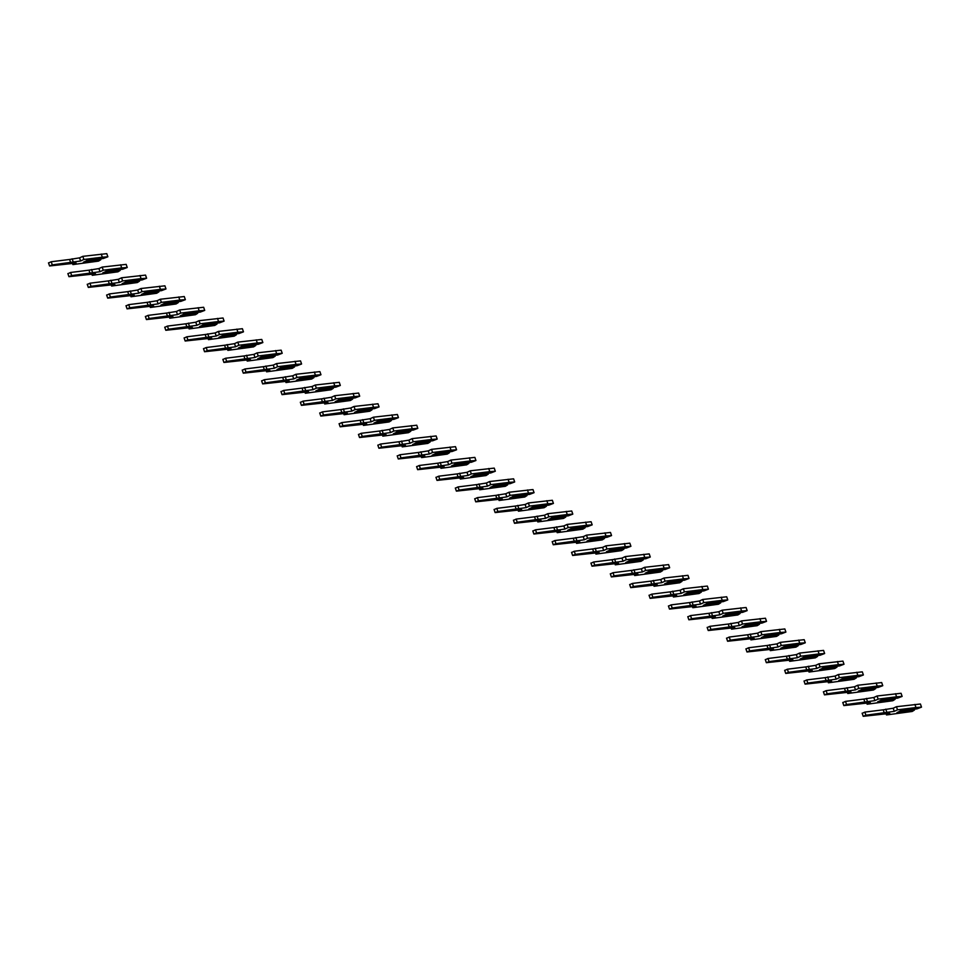 <?xml version="1.0" encoding="UTF-8"?>
<svg xmlns="http://www.w3.org/2000/svg" width="970" height="970" viewBox="0 0 970 970"><rect width="100%" height="100%" fill="white"/><g stroke="black" fill="none" stroke-linecap="round" stroke-linejoin="round"><path stroke-width="1.45" d="M899.918 711.822L914.48 710.016L912.2 711.459L886.507 714.951L889.769 713.435L863.215 716.309L865.931 715.229L894.267 711.349L897.517 709.834L915.959 707.542L921.5 707.142L916.965 708.864L901.954 710.307L896.971 712.623L899.918 711.822L900.318 710.67M884.3 712.95L883.221 709.822L893.188 708.221L896.45 706.706L920.433 704.014L921.5 707.142M900.39 710.901L902.379 710.658L901.833 710.234M914.48 710.016L914.37 709.179M862.463 713.217L864.852 712.101L883.221 709.822M886.144 713.884L886.507 714.951M893.188 708.221L894.267 711.349M896.45 706.706L897.517 709.834M914.88 704.414L915.959 707.542M880.542 701.104L895.104 699.297L892.824 700.728L867.131 704.22L870.393 702.716L843.839 705.59L846.555 704.511L874.891 700.619L878.141 699.115L896.583 696.812L902.124 696.411L897.589 698.133L882.579 699.588L877.607 701.892L880.542 701.104L880.942 699.952M864.925 702.219L863.858 699.091L873.812 697.491L877.074 695.987L901.057 693.283L902.124 696.411M883.003 699.928L881.027 700.182M895.104 699.297L894.995 698.461M843.088 702.498L845.476 701.383L863.858 699.091M866.768 703.165L867.131 704.22M873.812 697.491L874.891 700.619M877.074 695.987L878.141 699.115M895.516 693.683L896.583 696.812M861.166 690.385L875.728 688.567L873.461 690.01L847.768 693.501L851.017 691.986L824.464 694.86L827.18 693.793L855.516 689.9L858.777 688.385L877.207 686.093L882.761 685.693L878.226 687.415L863.215 688.858L858.232 691.173L861.166 690.385L861.566 689.234M845.549 691.501L844.482 688.373L854.449 686.772L857.698 685.256L881.681 682.565L882.761 685.693M863.639 689.209L861.651 689.452M875.728 688.567L875.619 687.742M823.712 691.768L826.113 690.664L844.482 688.373M847.404 692.434L847.768 693.501M854.449 686.772L855.516 689.9M857.698 685.256L858.777 688.385M876.14 682.965L877.207 686.093M841.802 679.655L856.364 677.848L854.085 679.291L828.392 682.783L831.642 681.267L805.088 684.141L807.816 683.062L836.152 679.182L839.402 677.666L857.844 675.362L863.385 674.962L858.85 676.684L843.839 678.139L838.856 680.455L841.802 679.655L842.202 678.503M826.185 680.77L825.106 677.654L835.073 676.054L838.335 674.538L862.306 671.846L863.385 674.962M844.264 678.479L842.275 678.733M856.364 677.848L856.243 677.011M804.348 681.049L806.737 679.934L825.106 677.654M828.028 681.716L828.392 682.783M835.073 676.054L836.152 679.182M838.335 674.538L839.402 677.666M856.765 672.246L857.844 675.362M822.427 668.936L836.989 667.117L834.709 668.56L809.016 672.052L812.278 670.549L785.724 673.422L788.44 672.343L816.776 668.451L820.026 666.948L838.468 664.644L844.009 664.244L839.474 665.966L824.464 667.421L819.492 669.724L822.427 668.936L822.827 667.784M806.81 670.052L805.743 666.923L815.697 665.323L818.959 663.819L842.942 661.116L844.009 664.244M824.888 667.76L822.899 668.015M836.989 667.117L836.88 666.293M784.972 670.331L787.361 669.215L805.743 666.923M808.653 670.997L809.016 672.052M815.697 665.323L816.776 668.451M818.959 663.819L820.026 666.948M837.401 661.516L838.468 664.644M803.051 658.218L817.613 656.399L815.346 657.842L789.653 661.334L792.902 659.818L766.348 662.692L769.064 661.625L797.401 657.733L800.662 656.217L819.092 653.926L824.633 653.525L820.099 655.247L805.088 656.69L800.117 659.006L803.051 658.218L803.451 657.054M787.434 659.333L786.367 656.205L796.334 654.604L799.583 653.089L823.566 650.397L824.633 653.525M803.536 657.284L805.524 657.042L804.967 656.617M817.613 656.399L817.504 655.574M765.597 659.6L767.997 658.497L786.367 656.205M789.289 660.267L789.653 661.334M796.334 654.604L797.401 657.733M799.583 653.089L800.662 656.217M818.025 650.797L819.092 653.926M783.675 647.487L798.237 645.68L795.97 647.123L770.277 650.615L773.526 649.1L746.973 651.973L749.689 650.894L778.025 647.014L781.286 645.499L799.729 643.195L805.27 642.795L800.735 644.516L785.724 645.971L780.741 648.275L783.675 647.487L784.087 646.335M768.07 648.603L766.991 645.486L776.958 643.886L780.207 642.37L804.191 639.679L805.27 642.795M786.149 646.311L784.16 646.566M798.237 645.68L798.128 644.844M746.233 648.881L748.622 647.766L766.991 645.486M769.913 649.548L770.277 650.615M776.958 643.886L778.025 647.014M780.207 642.37L781.286 645.499M798.649 640.079L799.729 643.195M764.311 636.769L778.874 634.95L776.594 636.393L750.901 639.885L754.163 638.381L727.609 641.255L730.325 640.176L758.661 636.284L761.911 634.78L780.353 632.476L785.894 632.076L781.359 633.798L766.348 635.241L761.365 637.557L764.311 636.769L764.712 635.617M748.694 637.884L747.615 634.756L757.582 633.155L760.844 631.652L784.827 628.948L785.894 632.076M764.784 635.835L766.773 635.592L766.227 635.168M778.874 634.95L778.764 634.125M726.857 638.163L729.246 637.047L747.615 634.756M750.537 638.83L750.901 639.885M757.582 633.155L758.661 636.284M760.844 631.652L761.911 634.78M779.274 629.348L780.353 632.476M744.936 626.05L759.498 624.231L757.218 625.674L731.525 629.166L734.787 627.651L708.233 630.524L710.949 629.457L739.285 625.565L742.535 624.049L760.977 621.758L766.518 621.358L761.984 623.079L746.973 624.522L742.001 626.838L744.936 626.05L745.336 624.886M729.319 627.166L728.252 624.037L738.206 622.437L741.468 620.921L765.451 618.229L766.518 621.358M747.397 624.874L745.421 625.116M759.498 624.231L759.389 623.395M707.482 627.432L709.87 626.329L728.252 624.037M731.162 628.099L731.525 629.166M738.206 622.437L739.285 625.565M741.468 620.921L742.535 624.049M759.91 618.63L760.977 621.758M725.56 615.319L740.122 613.513L737.855 614.956L712.162 618.436L715.411 616.932L688.858 619.806L691.574 618.727L719.91 614.847L723.171 613.331L741.601 611.027L747.155 610.627L742.62 612.349L727.597 613.804L722.626 616.108L725.56 615.319L725.96 614.168M709.943 616.435L708.876 613.307L718.843 611.718L722.092 610.203L746.076 607.499L747.155 610.627M728.034 614.143L726.045 614.398M740.122 613.513L740.013 612.676M688.106 616.714L690.507 615.598L708.876 613.307M711.798 617.381L712.162 618.436M718.843 611.718L719.91 614.847M722.092 610.203L723.171 613.331M740.534 607.899L741.601 611.027M706.196 604.601L720.759 602.782L718.479 604.225L692.786 607.717L696.036 606.201L669.482 609.087L672.198 608.008L700.534 604.116L703.796 602.612L722.238 600.309L727.779 599.909L723.244 601.63L708.233 603.073L703.25 605.389L706.196 604.601L706.596 603.449M690.579 605.716L689.5 602.588L699.467 600.988L702.716 599.484L726.7 596.78L727.779 599.909M708.658 603.425L706.669 603.667M720.759 602.782L720.637 601.958M668.742 605.995L671.131 604.88L689.5 602.588M692.422 606.662L692.786 607.717M699.467 600.988L700.534 604.116M702.716 599.484L703.796 602.612M721.159 597.18L722.238 600.309M686.821 593.882L701.383 592.064L699.103 593.507L673.41 596.999L676.672 595.483L650.118 598.357L652.834 597.278L681.17 593.397L684.42 591.882L702.862 589.59L708.403 589.19L703.868 590.912L688.858 592.355L683.874 594.671L686.821 593.882L687.221 592.718M671.204 594.998L670.137 591.87L680.091 590.269L683.353 588.754L707.336 586.062L708.403 589.19M687.293 592.949L689.282 592.706L688.736 592.282M701.383 592.064L701.274 591.227M649.366 595.265L651.755 594.161L670.137 591.87M673.047 595.932L673.41 596.999M680.091 590.269L681.17 593.397M683.353 588.754L684.42 591.882M701.795 586.462L702.862 589.59M667.445 583.152L682.007 581.345L679.727 582.776L654.047 586.268L657.296 584.764L630.743 587.638L633.459 586.559L661.795 582.667L665.056 581.163L683.486 578.86L689.027 578.459L684.493 580.181L669.482 581.636L664.511 583.94L667.445 583.152L667.845 582M651.828 584.267L650.761 581.139L660.728 579.551L663.977 578.035L687.96 575.331L689.027 578.459M667.93 582.23L669.918 581.976L669.361 581.563M682.007 581.345L681.898 580.509M629.991 584.546L632.391 583.431L650.761 581.139M653.683 585.213L654.047 586.268M660.728 579.551L661.795 582.667M663.977 578.035L665.056 581.163M682.419 575.731L683.486 578.86M648.069 572.433L662.631 570.615L660.364 572.058L634.671 575.549L637.92 574.034L611.367 576.92L614.083 575.841L642.419 571.948L645.68 570.433L664.123 568.141L669.664 567.741L665.129 569.463L650.118 570.906L645.135 573.221L648.069 572.433L648.481 571.281M632.464 573.549L631.385 570.421L641.352 568.82L644.601 567.317L668.585 564.613L669.664 567.741M648.554 571.5L650.543 571.257L649.985 570.833M662.631 570.615L662.522 569.79M610.615 573.828L613.016 572.712L631.385 570.421M634.307 574.495L634.671 575.549M641.352 568.82L642.419 571.948M644.601 567.317L645.68 570.433M663.043 565.013L664.123 568.141M628.705 561.715L643.268 559.896L640.988 561.339L615.295 564.831L618.557 563.315L592.003 566.189L594.719 565.11L623.055 561.23L626.305 559.714L644.747 557.423L650.288 557.022L645.753 558.744L630.743 560.187L625.759 562.503L628.705 561.715L629.106 560.551M613.088 562.83L612.009 559.702L621.976 558.102L625.238 556.586L649.209 553.894L650.288 557.022M629.178 560.781L631.167 560.539L630.621 560.114M643.268 559.896L643.159 559.059M591.251 563.097L593.64 561.994L612.009 559.702M614.932 563.764L615.295 564.831M621.976 558.102L623.055 561.23M625.238 556.586L626.305 559.714M643.668 554.294L644.747 557.423M609.33 550.984L623.892 549.178L621.612 550.608L595.919 554.1L599.181 552.597L572.627 555.471L575.343 554.391L603.679 550.499L606.929 548.996L625.371 546.692L630.912 546.292L626.377 548.014L611.367 549.469L606.395 551.772L609.33 550.984L609.73 549.832M593.713 552.1L592.646 548.971L602.6 547.383L605.862 545.867L629.845 543.164L630.912 546.292M611.791 549.808L609.803 550.063M623.892 549.178L623.783 548.341M571.876 552.379L574.264 551.263L592.646 548.971M595.556 553.045L595.919 554.1M602.6 547.383L603.679 550.499M605.862 545.867L606.929 548.996M624.304 543.564L625.371 546.692M589.954 540.266L604.516 538.447L602.249 539.89L576.556 543.382L579.805 541.866L553.252 544.752L555.968 543.673L584.304 539.781L587.565 538.265L605.995 535.973L611.549 535.573L607.014 537.295L591.991 538.738L587.02 541.054L589.954 540.266L590.354 539.114M574.337 541.381L573.27 538.253L583.237 536.653L586.486 535.149L610.469 532.445L611.549 535.573M592.428 539.09L590.439 539.332M604.516 538.447L604.407 537.622M552.5 541.648L554.901 540.545L573.27 538.253M576.192 542.327L576.556 543.382M583.237 536.653L584.304 539.781M586.486 535.149L587.565 538.265M604.928 532.845L605.995 535.973M570.59 529.547L585.153 527.728L582.873 529.171L557.18 532.663L560.43 531.148L533.876 534.021L536.592 532.942L564.928 529.062L568.19 527.547L586.632 525.255L592.173 524.855L587.638 526.577L572.627 528.019L567.644 530.335L570.59 529.547L570.99 528.383M554.973 530.663L553.894 527.534L563.861 525.934L567.111 524.418L591.094 521.727L592.173 524.855M573.052 528.371L571.063 528.614M585.153 527.728L585.031 526.892M533.136 530.929L535.525 529.814L553.894 527.534M556.816 531.596L557.18 532.663M563.861 525.934L564.928 529.062M567.111 524.418L568.19 527.547M585.553 522.127L586.632 525.255M551.215 518.817L565.777 517.01L563.497 518.441L537.804 521.933L541.066 520.429L514.512 523.303L517.228 522.224L545.564 518.332L548.814 516.828L567.256 514.524L572.797 514.124L568.262 515.846L553.252 517.301L548.268 519.605L551.215 518.817L551.615 517.665M535.598 519.932L534.531 516.804L544.485 515.203L547.747 513.7L571.73 510.996L572.797 514.124M553.676 517.64L551.688 517.895M565.777 517.01L565.668 516.173M513.76 520.211L516.149 519.096L534.531 516.804M537.441 520.878L537.804 521.933M544.485 515.203L545.564 518.332M547.747 513.7L548.814 516.828M566.189 511.396L567.256 514.524M531.839 508.098L546.401 506.279L544.121 507.722L518.441 511.214L521.69 509.699L495.136 512.584L497.852 511.505L526.189 507.613L529.438 506.097L547.88 503.806L553.421 503.406L548.887 505.127L533.876 506.57L528.905 508.886L531.839 508.098L532.239 506.946M516.222 509.214L515.155 506.085L525.122 504.485L528.371 502.969L552.354 500.277L553.421 503.406M534.312 506.922L532.324 507.164M546.401 506.279L546.292 505.455M494.385 509.48L496.786 508.377L515.155 506.085M518.077 510.159L518.441 511.214M525.122 504.485L526.189 507.613M528.371 502.969L529.438 506.097M546.813 500.678L547.88 503.806M512.463 497.38L527.025 495.561L524.758 497.004L499.065 500.496L502.314 498.98L475.761 501.854L478.477 500.775L506.813 496.895L510.074 495.379L528.517 493.087L534.058 492.687L529.523 494.409L514.512 495.852L509.529 498.168L512.463 497.38L512.863 496.216M496.858 498.495L495.779 495.367L505.746 493.766L508.995 492.251L532.979 489.559L534.058 492.687M512.948 496.446L514.937 496.203L514.379 495.779M527.025 495.561L526.916 494.724M475.009 498.762L477.41 497.646L495.779 495.367M498.701 499.429L499.065 500.496M505.746 493.766L506.813 496.895M508.995 492.251L510.074 495.379M527.438 489.959L528.517 493.087M493.099 486.649L507.662 484.842L505.382 486.273L479.689 489.765L482.951 488.262L456.397 491.135L459.113 490.056L487.449 486.164L490.699 484.661L509.141 482.357L514.682 481.957L510.147 483.678L495.136 485.133L490.153 487.437L493.099 486.649L493.5 485.497M477.482 487.764L476.403 484.636L486.37 483.036L489.632 481.532L513.603 478.828L514.682 481.957M495.561 485.473L493.572 485.727M507.662 484.842L507.553 484.006M455.645 488.043L458.034 486.928L476.403 484.636M479.325 488.71L479.689 489.765M486.37 483.036L487.449 486.164M489.632 481.532L490.699 484.661M508.062 479.228L509.141 482.357M473.724 475.93L488.286 474.112L486.006 475.555L460.313 479.047L463.575 477.531L437.021 480.405L439.737 479.338L468.073 475.445L471.323 473.93L489.765 471.638L495.306 471.238L490.771 472.96L475.761 474.403L470.789 476.719L473.724 475.93L474.124 474.779M458.107 477.046L457.04 473.918L466.994 472.317L470.256 470.802L494.239 468.11L495.306 471.238M474.197 474.997L476.185 474.754L475.639 474.33M488.286 474.112L488.177 473.287M436.27 477.313L438.658 476.209L457.04 473.918M459.95 477.992L460.313 479.047M466.994 472.317L468.073 475.445M470.256 470.802L471.323 473.93M488.698 468.51L489.765 471.638M454.348 465.212L468.91 463.393L466.643 464.836L440.95 468.328L444.199 466.812L417.646 469.686L420.362 468.607L448.698 464.727L451.959 463.211L470.389 460.92L475.93 460.52L471.408 462.241L456.385 463.684L451.414 466L454.348 465.212L454.748 464.048M438.731 466.327L437.664 463.199L447.631 461.599L450.88 460.083L474.863 457.391L475.93 460.52M456.821 464.036L454.833 464.278M468.91 463.393L468.801 462.557M416.894 466.594L419.295 465.479L437.664 463.199M440.586 467.261L440.95 468.328M447.631 461.599L448.698 464.727M450.88 460.083L451.959 463.211M469.322 457.791L470.389 460.92M434.984 454.481L449.546 452.675L447.267 454.105L421.574 457.597L424.824 456.094L398.27 458.968L400.986 457.888L429.322 453.996L432.584 452.493L451.026 450.189L456.567 449.789L452.032 451.511L437.021 452.966L432.038 455.269L434.984 454.481L435.384 453.329M419.367 455.597L418.288 452.469L428.255 450.868L431.504 449.365L455.488 446.661L456.567 449.789M437.446 453.305L435.457 453.56M449.546 452.675L449.425 451.838M397.53 455.876L399.919 454.76L418.288 452.469M421.21 456.543L421.574 457.597M428.255 450.868L429.322 453.996M431.504 449.365L432.584 452.493M449.947 447.061L451.026 450.189M415.609 443.763L430.171 441.944L427.891 443.387L402.198 446.879L405.46 445.363L378.906 448.237L381.622 447.17L409.958 443.278L413.208 441.762L431.65 439.471L437.191 439.07L432.656 440.792L417.646 442.235L412.662 444.551L415.609 443.763L416.009 442.611M399.992 444.878L398.912 441.75L408.879 440.15L412.141 438.634L436.124 435.942L437.191 439.07M418.07 442.587L416.082 442.829M430.171 441.944L430.062 441.12M378.154 445.145L380.543 444.042L398.912 441.75M401.835 445.812L402.198 446.879M408.879 440.15L409.958 443.278M412.141 438.634L413.208 441.762M430.583 436.342L431.65 439.471M396.233 433.032L410.795 431.226L408.515 432.668L382.823 436.161L386.084 434.645L359.53 437.518L362.246 436.439L390.583 432.559L393.832 431.044L412.274 428.74L417.815 428.352L413.281 430.074L398.27 431.517L393.299 433.832L396.233 433.032L396.633 431.88M380.616 434.16L379.549 431.032L389.516 429.431L392.765 427.916L416.748 425.224L417.815 428.352M398.694 431.856L396.718 432.111M410.795 431.226L410.686 430.389M358.779 434.427L361.179 433.311L379.549 431.032M382.459 435.093L382.823 436.161M389.516 429.431L390.583 432.559M392.765 427.916L393.832 431.044M411.207 425.624L412.274 428.74M376.857 422.314L391.419 420.495L389.152 421.938L363.459 425.43L366.708 423.926L340.155 426.8L342.871 425.721L371.207 421.829L374.468 420.325L392.911 418.021L398.452 417.621L393.917 419.343L378.906 420.798L373.923 423.102L376.857 422.314L377.257 421.162M361.252 423.429L360.173 420.301L370.14 418.7L373.389 417.197L397.373 414.493L398.452 417.621M377.342 421.392L379.331 421.138L378.773 420.725M391.419 420.495L391.31 419.67M339.403 423.708L341.804 422.593L360.173 420.301M363.095 424.375L363.459 425.43M370.14 418.7L371.207 421.829M373.389 417.197L374.468 420.325M391.832 414.893L392.911 418.021M357.493 411.595L372.056 409.776L369.776 411.219L344.083 414.711L347.333 413.196L320.791 416.069L323.507 415.002L351.843 411.11L355.093 409.595L373.535 407.303L379.076 406.903L374.541 408.625L359.53 410.067L354.547 412.383L357.493 411.595L357.894 410.443M341.876 412.711L340.797 409.582L350.764 407.982L354.026 406.466L377.997 403.775L379.076 406.903M359.955 410.419L357.966 410.662M372.056 409.776L371.946 408.952M320.039 412.978L322.428 411.874L340.797 409.582M343.719 413.644L344.083 414.711M350.764 407.982L351.843 411.11M354.026 406.466L355.093 409.595M372.456 404.175L373.535 407.303M338.118 400.865L352.68 399.058L350.4 400.501L324.707 403.993L327.969 402.477L301.415 405.351L304.131 404.272L332.467 400.392L335.717 398.876L354.159 396.572L359.7 396.172L355.166 397.894L340.155 399.349L335.183 401.653L338.118 400.865L338.518 399.713M322.501 401.98L321.434 398.864L331.388 397.263L334.65 395.748L358.633 393.056L359.7 396.172M338.591 399.943L340.033 399.276M352.68 399.058L352.571 398.221M300.664 402.259L303.052 401.143L321.434 398.864M324.344 402.926L324.707 403.993M331.388 397.263L332.467 400.392M334.65 395.748L335.717 398.876M353.092 393.456L354.159 396.572M318.742 390.146L333.304 388.327L331.037 389.77L305.344 393.262L308.593 391.759L282.04 394.632L284.756 393.553L313.092 389.661L316.353 388.158L334.783 385.854L340.325 385.454L335.802 387.175L320.779 388.618L315.808 390.934L318.742 390.146L319.142 388.994M303.125 391.262L302.058 388.133L312.025 386.533L315.274 385.029L339.257 382.325L340.325 385.454M321.216 388.97L319.227 389.225M333.304 388.327L333.195 387.503M281.288 391.541L283.689 390.425L302.058 388.133M304.98 392.207L305.344 393.262M312.025 386.533L313.092 389.661M315.274 385.029L316.353 388.158M333.716 382.726L334.783 385.854M299.378 379.428L313.94 377.609L311.661 379.052L285.968 382.544L289.218 381.028L262.664 383.902L265.38 382.835L293.716 378.943L296.978 377.427L315.42 375.135L320.961 374.735L316.426 376.457L301.415 377.9L296.432 380.216L299.378 379.428L299.779 378.264M283.761 380.543L282.682 377.415L292.649 375.814L295.898 374.299L319.882 371.607L320.961 374.735M299.851 378.494L301.84 378.251L301.282 377.827M313.94 377.609L313.819 376.772M261.924 380.81L264.313 379.707L282.682 377.415M285.604 381.477L285.968 382.544M292.649 375.814L293.716 378.943M295.898 374.299L296.978 377.427M314.341 372.007L315.42 375.135M280.003 368.697L294.565 366.89L292.285 368.333L266.592 371.825L269.854 370.31L243.3 373.183L246.016 372.104L274.352 368.224L277.602 366.708L296.044 364.405L301.585 364.005L297.05 365.726L282.04 367.181L277.056 369.485L280.003 368.697L280.403 367.545M264.386 369.812L263.306 366.696L273.273 365.096L276.535 363.58L300.518 360.888L301.585 364.005M282.464 367.521L280.475 367.775M294.565 366.89L294.456 366.054M242.548 370.091L244.937 368.976L263.306 366.696M266.229 370.758L266.592 371.825M273.273 365.096L274.352 368.224M276.535 363.58L277.602 366.708M294.965 361.276L296.044 364.405M260.627 357.978L275.189 356.16L272.909 357.603L247.217 361.095L250.478 359.591L223.924 362.465L226.64 361.386L254.977 357.493L258.226 355.99L276.668 353.686L282.209 353.286L277.675 355.008L262.664 356.451L257.693 358.767L260.627 357.978L261.027 356.827M245.01 359.094L243.943 355.966L253.91 354.365L257.159 352.862L281.142 350.158L282.209 353.286M263.088 356.802L261.112 357.045M275.189 356.16L275.08 355.335M223.173 359.373L225.573 358.257L243.943 355.966M246.853 360.04L247.217 361.095M253.91 354.365L254.977 357.493M257.159 352.862L258.226 355.99M275.601 350.558L276.668 353.686M241.251 347.26L255.813 345.441L253.546 346.884L227.853 350.376L231.102 348.861L204.549 351.734L207.265 350.655L235.601 346.775L238.862 345.259L257.305 342.968L262.846 342.568L258.311 344.289L243.3 345.732L238.317 348.048L241.251 347.26L241.651 346.096M225.634 348.375L224.567 345.247L234.534 343.647L237.783 342.131L261.767 339.439L262.846 342.568M243.725 346.084L241.736 346.326M255.813 345.441L255.704 344.605M203.797 348.642L206.198 347.539L224.567 345.247M227.489 349.309L227.853 350.376M234.534 343.647L235.601 346.775M237.783 342.131L238.862 345.259M256.225 339.839L257.305 342.968M221.887 336.529L236.45 334.723L234.17 336.166L208.477 339.645L211.727 338.142L185.173 341.016L187.901 339.936L216.237 336.044L219.487 334.541L237.929 332.237L243.47 331.837L238.935 333.559L223.924 335.014L218.941 337.317L221.887 336.529L222.288 335.377M206.27 337.645L205.191 334.517L215.158 332.928L218.42 331.413L242.391 328.709L243.47 331.837M222.36 335.608L223.803 334.941M236.45 334.723L236.34 333.886M184.433 337.924L186.822 336.808L205.191 334.517M208.113 338.591L208.477 339.645M215.158 332.928L216.237 336.044M218.42 331.413L219.487 334.541M236.85 329.109L237.929 332.237M202.512 325.811L217.074 323.992L214.794 325.435L189.101 328.927L192.363 327.411L165.809 330.297L168.525 329.218L196.862 325.326L200.111 323.81L218.553 321.519L224.094 321.118L219.559 322.84L204.549 324.283L199.577 326.599L202.512 325.811L202.912 324.659M186.895 326.926L185.828 323.798L195.782 322.198L199.044 320.694L223.027 317.99L224.094 321.118M202.985 324.877L204.973 324.635L204.427 324.21M217.074 323.992L216.965 323.168M165.058 327.205L167.446 326.09L185.828 323.798M188.738 327.872L189.101 328.927M195.782 322.198L196.862 325.326M199.044 320.694L200.111 323.81M217.486 318.39L218.553 321.519M183.136 315.092L197.698 313.274L195.431 314.716L169.738 318.208L172.987 316.693L146.434 319.566L149.15 318.487L177.486 314.607L180.747 313.092L199.177 310.8L204.718 310.4L200.196 312.122L185.173 313.565L180.202 315.88L183.136 315.092L183.536 313.928M167.519 316.208L166.452 313.08L176.419 311.479L179.668 309.963L203.651 307.272L204.718 310.4M183.621 314.159L185.609 313.916L185.052 313.492M197.698 313.274L197.589 312.437M145.682 316.475L148.083 315.371L166.452 313.08M169.374 317.142L169.738 318.208M176.419 311.479L177.486 314.607M179.668 309.963L180.747 313.092M198.11 307.672L199.177 310.8M163.772 304.362L178.334 302.555L176.055 303.986L150.362 307.478L153.612 305.974L127.058 308.848L129.774 307.769L158.11 303.877L161.372 302.373L179.814 300.069L185.355 299.669L180.82 301.391L165.809 302.846L160.826 305.15L163.772 304.362L164.172 303.21M148.155 305.477L147.076 302.349L157.043 300.761L160.292 299.245L184.276 296.541L185.355 299.669M164.245 303.44L166.234 303.186L165.676 302.773M178.334 302.555L178.213 301.719M126.318 305.756L128.707 304.641L147.076 302.349M149.998 306.423L150.362 307.478M157.043 300.761L158.11 303.877M160.292 299.245L161.372 302.373M178.735 296.941L179.814 300.069M144.397 293.643L158.959 291.825L156.679 293.267L130.986 296.759L134.248 295.244L107.694 298.129L110.41 297.05L138.746 293.158L141.996 291.643L160.438 289.351L165.979 288.951L161.444 290.673L146.434 292.115L141.45 294.431L144.397 293.643L144.797 292.491M128.78 294.759L127.7 291.63L137.667 290.03L140.929 288.526L164.912 285.823L165.979 288.951M146.858 292.467L144.869 292.71M158.959 291.825L158.85 291M106.942 295.038L109.331 293.922L127.7 291.63M130.623 295.704L130.986 296.759M137.667 290.03L138.746 293.158M140.929 288.526L141.996 291.643M159.359 286.223L160.438 289.351M125.021 282.925L139.583 281.106L137.303 282.549L111.611 286.041L114.872 284.525L88.319 287.399L91.034 286.32L119.371 282.44L122.62 280.924L141.062 278.632L146.603 278.232L142.069 279.954L127.058 281.397L122.087 283.713L125.021 282.925L125.421 281.761M109.404 284.04L108.337 280.912L118.304 279.312L121.553 277.796L145.536 275.104L146.603 278.232M127.482 281.749L125.506 281.991M139.583 281.106L139.474 280.269M87.567 284.307L89.968 283.204L108.337 280.912M111.247 284.974L111.611 286.041M118.304 279.312L119.371 282.44M121.553 277.796L122.62 280.924M139.995 275.504L141.062 278.632M105.645 272.194L120.207 270.387L117.94 271.818L92.247 275.31L95.496 273.807L68.943 276.68L71.659 275.601L99.995 271.709L103.256 270.206L121.686 267.902L127.24 267.502L122.705 269.223L107.694 270.678L102.711 272.982L105.645 272.194L106.045 271.042M90.028 273.31L88.961 270.181L98.928 268.581L102.177 267.077L126.161 264.373L127.24 267.502M108.119 271.018L106.13 271.273M120.207 270.387L120.098 269.551M68.191 273.588L70.592 272.473L88.961 270.181M91.883 274.255L92.247 275.31M98.928 268.581L99.995 271.709M102.177 267.077L103.256 270.206M120.62 264.774L121.686 267.902M86.281 261.476L100.844 259.657L98.564 261.1L72.871 264.592L76.121 263.076L49.567 265.962L52.295 264.883L80.631 260.991L83.881 259.475L102.323 257.183L107.864 256.783L103.329 258.505L88.319 259.948L83.335 262.264L86.281 261.476L86.682 260.324M70.664 262.591L69.585 259.463L79.552 257.862L82.814 256.347L106.785 253.655L107.864 256.783M86.754 260.542L88.743 260.299L88.197 259.875M100.844 259.657L100.722 258.832M48.827 262.858L51.216 261.754L69.585 259.463M72.507 263.537L72.871 264.592M79.552 257.862L80.631 260.991M82.814 256.347L83.881 259.475M101.244 254.055L102.323 257.183M885.78 709.143L886.847 712.271M864.852 712.101L865.931 715.229M866.404 698.424L867.483 701.54M845.476 701.383L846.555 704.511M847.028 687.694L848.107 690.822M826.113 690.664L827.18 693.793M827.665 676.975L828.732 680.103M806.737 679.934L807.816 683.062M808.289 666.257L809.356 669.373M787.361 669.215L788.44 672.343M788.913 655.526L789.992 658.654M767.997 658.497L769.064 661.625M769.537 644.807L770.616 647.936M748.622 647.766L749.689 650.894M750.174 634.077L751.241 637.205M729.246 637.047L730.325 640.176M730.798 623.358L731.877 626.487M709.87 626.329L710.949 629.457M711.422 612.64L712.501 615.768M690.507 615.598L691.574 618.727M692.059 601.909L693.126 605.037M671.131 604.88L672.198 608.008M672.683 591.191L673.75 594.319M651.755 594.161L652.834 597.278M653.307 580.472L654.386 583.6M632.391 583.431L633.459 586.559M633.931 569.742L635.01 572.87M613.016 572.712L614.083 575.841M614.568 559.023L615.635 562.151M593.64 561.994L594.719 565.11M595.192 548.305L596.259 551.433M574.264 551.263L575.343 554.391M575.816 537.574L576.895 540.702M554.901 540.545L555.968 543.673M556.453 526.855L557.52 529.984M535.525 529.814L536.592 532.942M537.077 516.137L538.144 519.265M516.149 519.096L517.228 522.224M517.701 505.406L518.78 508.535M496.786 508.377L497.852 511.505M498.325 494.688L499.404 497.816M477.41 497.646L478.477 500.775M478.962 483.969L480.029 487.098M458.034 486.928L459.113 490.056M459.586 473.239L460.653 476.367M438.658 476.209L439.737 479.338M440.21 462.52L441.289 465.649M419.295 465.479L420.362 468.607M420.847 451.802L421.914 454.918M399.919 454.76L400.986 457.888M401.471 441.071L402.538 444.199M380.543 444.042L381.622 447.17M382.095 430.353L383.174 433.481M361.179 433.311L362.246 436.439M362.719 419.634L363.798 422.75M341.804 422.593L342.871 425.721M343.356 408.904L344.423 412.032M322.428 411.874L323.507 415.002M323.98 398.185L325.047 401.313M303.052 401.143L304.131 404.272M304.604 387.454L305.683 390.583M283.689 390.425L284.756 393.553M285.241 376.736L286.308 379.864M264.313 379.707L265.38 382.835M265.865 366.017L266.932 369.146M244.937 368.976L246.016 372.104M246.489 355.287L247.568 358.415M225.573 358.257L226.64 361.386M227.113 344.568L228.192 347.696M206.198 347.539L207.265 350.655M207.75 333.85L208.817 336.978M186.822 336.808L187.901 339.936M188.374 323.119L189.441 326.247M167.446 326.09L168.525 329.218M168.998 312.401L170.077 315.529M148.083 315.371L149.15 318.487M149.635 301.682L150.702 304.81M128.707 304.641L129.774 307.769M130.259 290.952L131.326 294.08M109.331 293.922L110.41 297.05M110.883 280.233L111.962 283.361M89.968 283.204L91.034 286.32M91.507 269.514L92.586 272.643M70.592 272.473L71.659 275.601M72.144 258.784L73.211 261.912M51.216 261.754L52.295 264.883M862.136 713.18L863.215 716.309M842.76 702.462L843.839 705.59M823.397 691.743L824.464 694.86M804.021 681.013L805.088 684.141M784.645 670.294L785.724 673.422M765.281 659.564L766.348 662.692M745.906 648.845L746.973 651.973M726.53 638.127L727.609 641.255M707.154 627.396L708.233 630.524M687.791 616.678L688.858 619.806M668.415 605.959L669.482 609.087M649.039 595.228L650.118 598.357M629.676 584.51L630.743 587.638M610.3 573.791L611.367 576.92M590.924 563.061L592.003 566.189M571.548 552.342L572.627 555.471M552.185 541.624L553.252 544.752M532.809 530.893L533.876 534.021M513.433 520.175L514.512 523.303M494.07 509.456L495.136 512.584M474.694 498.725L475.761 501.854M455.318 488.007L456.397 491.135M435.942 477.288L437.021 480.405M416.579 466.558L417.646 469.686M397.203 455.839L398.27 458.968M377.827 445.121L378.906 448.237M358.451 434.39L359.53 437.518M339.088 423.672L340.155 426.8M319.712 412.953L320.791 416.069M300.336 402.223L301.415 405.351M280.973 391.504L282.04 394.632M261.597 380.774L262.664 383.902M242.221 370.055L243.3 373.183M222.845 359.337L223.924 362.465M203.482 348.606L204.549 351.734M184.106 337.887L185.173 341.016M164.73 327.169L165.809 330.297M145.367 316.438L146.434 319.566M125.991 305.72L127.058 308.848M106.615 295.001L107.694 298.129M87.239 284.271L88.319 287.399M67.876 273.552L68.943 276.68M48.5 262.834L49.567 265.962"/></g></svg>
